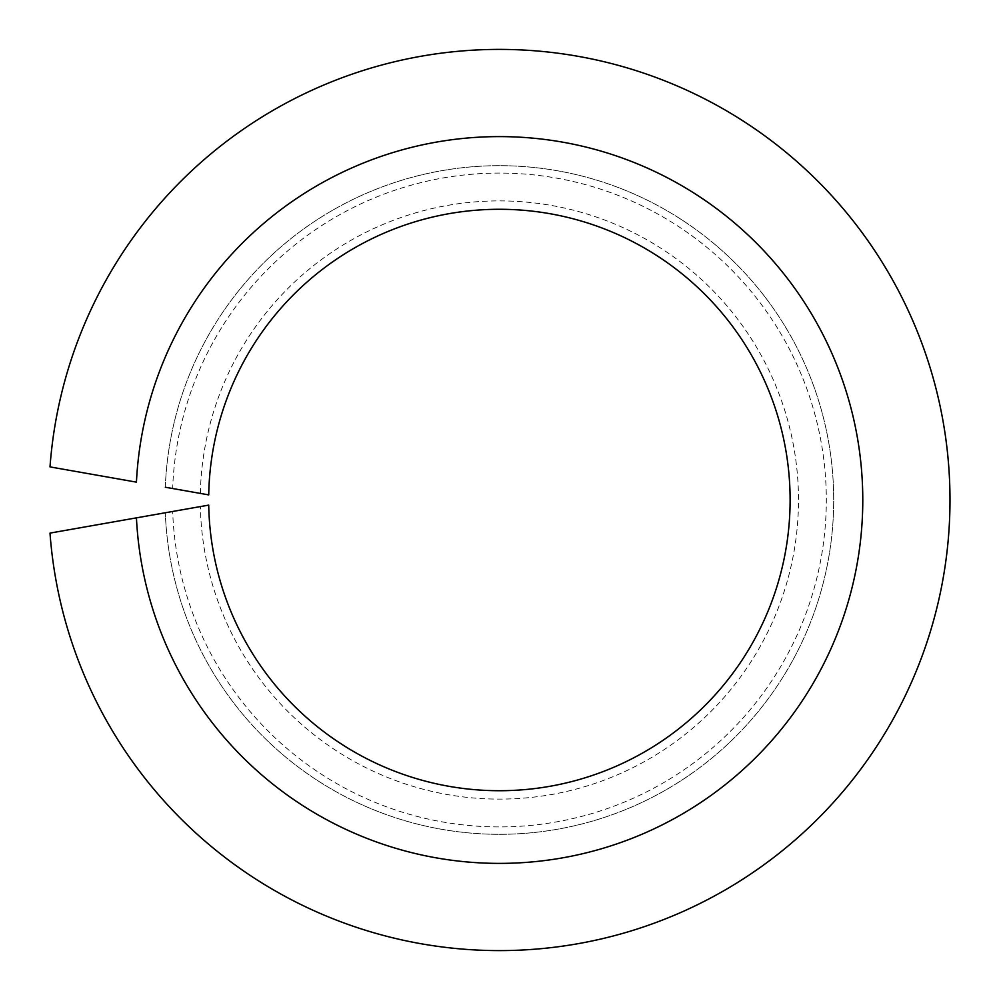 <?xml version="1.0" encoding="UTF-8"?>
<svg xmlns="http://www.w3.org/2000/svg" width="1000" height="1000" viewBox="0 0 1000 1000"><rect width="100%" height="100%" fill="white"/><g stroke="black" fill="none" stroke-linecap="round" stroke-linejoin="round"><path stroke-width="0.75" stroke-dasharray="5 3.75" d="M50 466.9L136.438 482.137A363.4 363.4 0 0 1 686.225 188.312A363.4 363.4 0 0 1 686.225 811.688A363.4 363.4 0 0 1 136.438 517.863L50 533.1A450.613 450.613 0 0 0 734.188 884.6A450.613 450.613 0 0 0 734.188 115.4A450.613 450.613 0 0 0 50 466.9M165.312 487.225A334.325 334.325 0 0 1 670.225 212.625A334.325 334.325 0 0 1 670.225 787.375A334.325 334.325 0 0 1 165.312 512.775A334.325 334.325 0 0 0 670.225 787.375A334.325 334.325 0 0 0 670.225 212.625A334.325 334.325 0 0 0 165.312 487.225L172.675 488.525A326.912 326.912 0 0 1 666.15 218.812A326.912 326.912 0 0 1 666.15 781.188A326.912 326.912 0 0 1 172.675 511.475L208.725 505.112A290.712 290.712 0 0 0 646.225 750.913A290.712 290.712 0 0 0 646.225 249.088A290.712 290.712 0 0 0 208.725 494.888L172.675 488.525M200.35 493.413A299.113 299.113 0 0 1 650.85 242.075A299.113 299.113 0 0 1 650.85 757.925A299.113 299.113 0 0 1 200.35 506.587M165.312 512.775L172.675 511.475"/><path stroke-width="1.5" d="M165.312 512.775L136.438 517.863A363.4 363.4 0 0 0 686.225 811.688A363.4 363.4 0 0 0 686.225 188.312A363.4 363.4 0 0 0 136.438 482.137L50 466.9A450.613 450.613 0 0 1 734.188 115.4A450.613 450.613 0 0 1 734.188 884.6A450.613 450.613 0 0 1 50 533.1L208.725 505.112A290.712 290.712 0 0 0 646.225 750.913A290.712 290.712 0 0 0 646.225 249.088A290.712 290.712 0 0 0 208.725 494.888L165.312 487.225"/></g></svg>
